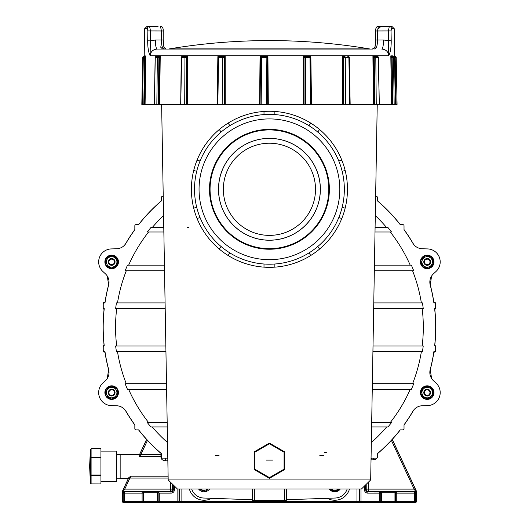 <?xml version="1.0" encoding="UTF-8"?>
<svg xmlns="http://www.w3.org/2000/svg" width="529" height="529" viewBox="0 0 529 529"><rect width="100%" height="100%" fill="white"/><g stroke="black" fill="none" stroke-linecap="round" stroke-linejoin="round"><path stroke-width="0.79" d="M347.169 488.981A13.007 13.007 0 0 1 335.234 498.027L286.394 499.733M270.425 500.289L268.434 500.289M375.63 196.378L376.304 196.378A1.131 1.131 0 0 1 377.435 197.509L377.435 200.888A166.238 166.238 0 0 1 400.222 224.653L402.893 224.653A1.131 1.131 0 0 1 404.024 225.784L404.024 229.692A166.238 166.238 0 0 1 412.845 243.195A11.307 11.307 0 0 0 422.307 248.775L427.538 248.914A13.007 13.007 0 0 1 435.982 271.503L433.502 273.777A11.307 11.307 0 0 0 430.209 284.992A166.238 166.238 0 0 1 433.886 302.952L434.494 302.952A1.131 1.131 0 0 1 435.625 304.082L435.625 307.481A1.131 1.131 0 0 1 434.62 308.605A166.238 166.238 0 0 1 434.62 345.926A1.131 1.131 0 0 1 435.625 347.044L435.625 350.449A1.131 1.131 0 0 1 434.494 351.58L433.886 351.58A166.238 166.238 0 0 1 430.209 369.54A11.307 11.307 0 0 0 433.502 380.754L435.982 383.022A13.007 13.007 0 0 1 427.538 405.611L422.307 405.75A11.307 11.307 0 0 0 412.845 411.337A166.238 166.238 0 0 1 404.024 424.833L404.024 428.741A1.131 1.131 0 0 1 402.893 429.872L400.222 429.872A166.238 166.238 0 0 1 377.435 453.637L377.448 457.03A1.131 1.131 0 0 1 376.304 458.147L371.927 458.147A166.238 166.238 0 0 1 371.047 458.828M163.236 196.378L162.548 196.371L163.236 196.371M167.819 458.828A166.238 166.238 0 0 1 166.939 458.147L162.562 458.147A1.131 1.131 0 0 1 161.431 457.016L161.431 453.637A166.238 166.238 0 0 1 138.638 429.872L135.986 429.885A1.131 1.131 0 0 1 134.842 428.741L134.842 424.833A166.238 166.238 0 0 1 126.021 411.337A11.307 11.307 0 0 0 116.559 405.75L111.328 405.611A13.007 13.007 0 0 1 102.884 383.022L105.364 380.754A11.307 11.307 0 0 0 108.657 369.54A166.238 166.238 0 0 1 104.98 351.58L104.372 351.58A1.131 1.131 0 0 1 103.241 350.449L103.241 347.044A1.131 1.131 0 0 1 104.246 345.926A166.238 166.238 0 0 1 104.246 308.605A1.131 1.131 0 0 1 103.241 307.481L103.241 304.082A1.131 1.131 0 0 1 104.372 302.952L104.98 302.952A166.238 166.238 0 0 1 108.657 284.992A11.307 11.307 0 0 0 105.364 273.777L102.884 271.503A13.007 13.007 0 0 1 111.328 248.914L116.559 248.775A11.307 11.307 0 0 0 126.021 243.195A166.238 166.238 0 0 1 134.842 229.692L134.842 225.784A1.131 1.131 0 0 1 135.973 224.653L138.638 224.653A166.238 166.238 0 0 1 161.431 200.888L161.431 197.509A1.131 1.131 0 0 1 162.562 196.378M252.472 499.733L203.632 498.027A13.007 13.007 0 0 1 191.696 488.981M373.018 346.026L423.24 346.026L422.453 351.626L372.919 351.626M421.368 351.626A153.879 153.879 0 0 1 412.574 383.723M372.356 383.723L413.738 383.723L411.397 389.377L372.264 389.377M410.213 389.377A153.879 153.879 0 0 1 390.27 422.539M371.682 422.539L391.572 422.539L388.015 426.929L371.603 426.929M386.673 426.929A153.879 153.879 0 0 1 371.332 442.568M167.534 442.568A153.879 153.879 0 0 1 152.193 426.929M167.257 426.929L150.844 426.929L147.287 422.539L167.184 422.539M148.596 422.539A153.879 153.879 0 0 1 128.653 389.377M166.602 389.377L127.469 389.377L125.122 383.723L166.503 383.723M126.286 383.723A153.879 153.879 0 0 1 117.498 351.626M165.947 351.626L116.413 351.626L115.626 346.026L165.848 346.026M116.704 346.026A153.879 153.879 0 0 1 116.704 308.506M165.193 308.506L115.626 308.506L116.413 302.899L165.094 302.899M117.498 302.899A153.879 153.879 0 0 1 126.286 270.802M164.532 270.802L125.122 270.802L127.469 265.148L164.433 265.148M128.653 265.148A153.879 153.879 0 0 1 148.596 231.993M163.858 231.993L147.287 231.993L150.844 227.596L163.778 227.596M152.193 227.596A153.879 153.879 0 0 1 163.567 215.587M375.292 215.587A153.879 153.879 0 0 1 386.673 227.596M375.087 227.596L388.015 227.596L391.572 231.993L375.008 231.993M390.27 231.993A153.879 153.879 0 0 1 410.213 265.148M374.426 265.148L411.397 265.148L413.738 270.802L374.334 270.802M412.574 270.802A153.879 153.879 0 0 1 421.368 302.899M373.772 302.899L422.453 302.899L423.24 308.506L373.672 308.506M422.162 308.506A153.879 153.879 0 0 1 422.162 346.026M110.984 385.859A6.784 6.784 0 0 1 117.855 395.394A6.784 6.784 0 0 1 106.164 396.578A6.784 6.784 0 0 1 110.984 385.859A6.784 6.784 0 0 1 117.855 395.394A6.784 6.784 0 0 1 106.164 396.578A6.784 6.784 0 0 1 110.984 385.859M117.293 389.298L117.352 395.831L111.725 399.144L106.045 395.923L105.985 389.397L111.612 386.084L117.293 389.298M116.922 392.564A5.257 5.257 0 0 1 109.08 397.186A5.257 5.257 0 0 1 109 388.081A5.257 5.257 0 0 1 116.922 392.564M108.69 390.991A3.392 3.392 0 0 1 114.562 390.845A3.392 3.392 0 0 1 111.751 396.003A3.392 3.392 0 0 1 108.69 390.991M109.225 391.281A2.784 2.784 0 0 1 114.039 391.162A2.784 2.784 0 0 1 111.738 395.394A2.784 2.784 0 0 1 109.225 391.281M198.567 488.981A6.784 6.784 0 0 0 209.603 488.981M207.553 488.981A5.257 5.257 0 0 1 200.617 488.981M199.314 489.484L205.556 491.388L208.135 488.981M428.219 385.906A6.784 6.784 0 0 1 432.497 396.849A6.784 6.784 0 0 1 420.879 395.084A6.784 6.784 0 0 1 428.219 385.906A6.784 6.784 0 0 1 432.497 396.849A6.784 6.784 0 0 1 420.879 395.084A6.784 6.784 0 0 1 428.219 385.906M422.803 387.783L429.184 386.395L433.575 391.222L431.591 397.444L425.21 398.833L420.82 393.999L422.803 387.783M426.076 387.473A5.257 5.257 0 0 1 432.206 394.211A5.257 5.257 0 0 1 423.306 396.148A5.257 5.257 0 0 1 426.076 387.473M425.309 395.434A3.392 3.392 0 0 1 425.693 389.569A3.392 3.392 0 0 1 430.58 392.835A3.392 3.392 0 0 1 425.309 395.434M425.653 394.925A2.784 2.784 0 0 1 425.964 390.118A2.784 2.784 0 0 1 429.971 392.796A2.784 2.784 0 0 1 425.653 394.925M370.677 479.935L361.472 488.981L177.387 488.981L168.182 479.935L370.677 479.935L377.237 104.478M284.073 456.375A15.268 15.268 0 0 1 284.073 465.044M284.529 451.792A0.337 0.337 0 0 1 284.701 452.09L284.073 452.255L269.433 443.805L254.793 452.255L254.793 469.157L269.433 477.608L284.073 469.157L284.073 452.255L284.529 451.792L269.605 443.176L269.433 443.805L269.261 443.176A0.337 0.337 0 0 1 269.605 443.176M284.701 452.09L284.701 469.329A0.337 0.337 0 0 1 284.529 469.62L269.605 478.236A0.337 0.337 0 0 1 269.261 478.236L254.337 469.62A0.337 0.337 0 0 1 254.165 469.329L254.165 452.09A0.337 0.337 0 0 1 254.337 451.792L269.261 443.176M254.337 451.792L254.793 452.255L254.165 452.09M254.165 469.329L254.793 469.157L254.337 469.62M269.261 478.236L269.433 477.608L269.605 478.236M284.529 469.62L284.073 469.157L284.701 469.329M269.433 40.588A606.128 606.128 0 0 0 169.492 48.88L369.368 48.88A606.128 606.128 0 0 0 269.433 40.588C235.888 40.594 202.581 43.358 169.492 48.88L169.035 49.065M142.817 104.478L144.443 104.478L145.191 57.542L145.032 56.418L144.424 56.418A1.131 1.124 90 0 0 143.299 57.529L144.569 57.542L144.424 56.418L143.828 56.418A1.131 1.131 0 0 0 142.698 57.529L142.704 57.529A1.131 1.124 -90 0 1 143.828 56.418M141.845 104.478L142.539 104.478L143.299 57.529L142.704 57.529L141.832 104.478L142.704 57.529M144.82 56.173L145.852 55.862L145.191 57.542L145.039 56.418L145.852 55.862L145.078 104.478L144.443 104.478M145.078 104.478L154.356 104.478L155.149 57.529A1.131 1.131 0 0 1 156.28 56.418L158.376 56.418A1.131 1.005 90 0 0 157.371 57.529L158.898 57.542A1.131 0.522 -90 0 0 158.376 56.418L160.227 55.862L159.679 104.478L158.931 104.478L159.454 57.542A1.131 0.522 -90.5 0 0 158.925 56.418A1.131 0.522 -90 0 1 159.441 57.542L158.898 57.542L158.363 104.478L158.931 104.478M156.28 56.418A1.131 1.005 -90 0 0 155.275 57.529L154.356 104.478L158.363 104.478M159.679 104.478L186.744 104.478L186.982 57.542A1.131 0.833 -90 0 0 186.142 56.418L185.725 56.418A1.131 0.767 90 0 0 184.958 57.529L186.558 57.542A1.131 0.833 -90 0 0 185.725 56.418L182.373 56.418A1.131 0.833 -90 0 0 181.54 57.529L181.612 57.529A1.131 0.767 -90 0 1 182.373 56.418A1.131 1.131 0 0 0 181.242 57.529L180.687 104.478M182.121 56.881L181.976 55.862L187.775 55.862L186.975 57.542A1.131 0.833 -90.6 0 0 186.142 56.418L187.775 55.862L187.524 104.478L186.744 104.478M187.524 104.478L224.527 104.478L224.461 57.542A1.131 1.045 -90 0 0 223.41 56.418L223.172 56.418A1.131 0.43 90 0 0 222.742 57.529L224.217 57.542A1.131 1.045 -90 0 0 223.172 56.418L218.98 56.418A1.131 1.045 -90 0 0 217.935 57.529L218.543 57.529A1.131 0.43 -90 0 1 218.98 56.418A1.131 1.131 0 0 0 217.849 57.535L217.154 104.478L217.935 57.542M218.173 57.542L217.908 55.862L219.211 56.418L223.41 56.418A1.131 1.045 -91.1 0 1 224.461 57.542L225.175 55.862L225.248 104.478L224.527 104.478M225.248 104.478L259.6 104.478L260.056 55.862L267.919 55.862L268.302 104.478L267.734 104.478L267.363 57.542A1.131 1.131 -90 0 0 266.232 56.418L266.153 57.529L267.337 57.542A1.131 1.131 -90 0 0 266.206 56.418L267.919 55.862L267.363 57.542A1.131 1.131 -99.8 0 0 266.232 56.418L261.663 56.418A1.131 1.131 -90 0 0 260.533 57.542L261.617 57.529L261.663 56.418A1.131 1.131 0 0 0 260.533 57.535L260.089 104.478L267.734 104.478M268.302 104.478L303.183 104.478L303.335 55.862L310.847 55.862L311.502 104.478L311.151 104.478M303.877 104.478L311.396 104.478L310.754 57.535A1.131 1.131 0 0 0 309.624 56.418A1.131 0.337 90 0 1 309.968 57.529L310.702 57.542A1.131 1.078 90 0 0 309.624 56.418L305.293 56.418A1.131 1.078 90 0 0 304.215 57.542L305.63 57.529A1.131 0.337 -90 0 0 305.293 56.418L303.335 55.862L304.023 57.542A1.131 1.078 -88.6 0 1 305.107 56.418A1.131 1.078 -90 0 0 304.03 57.542L303.877 104.478L303.183 104.478M311.396 104.478L310.702 57.542M311.502 104.478L342.706 104.478L342.534 55.862L348.776 55.862L348.79 56.583M344.22 56.418L344.597 56.418A1.131 0.899 90 0 0 343.698 57.542L345.285 57.529A1.131 0.688 -90 0 0 344.597 56.418L344.22 56.418A1.131 0.899 -90 0 0 343.328 57.542A1.131 0.899 -89.3 0 1 344.22 56.418L342.534 55.862L343.314 57.542L343.48 104.478L342.706 104.478M343.48 104.478L349.92 104.478M348.201 56.418A1.131 1.131 0 0 1 349.332 57.529L349.1 57.542A1.131 0.899 90 0 0 348.201 56.418A1.131 0.688 90 0 1 348.889 57.529L349.332 57.529L350.158 104.478L373.388 104.478L372.912 55.862L377.137 55.862L377.078 56.59M374.314 56.418L374.32 56.418A1.131 0.608 -90 0 0 373.712 57.542A1.131 0.608 -89.5 0 1 374.314 56.418L372.912 55.862L373.699 57.542L374.162 104.478L373.388 104.478M374.162 104.478L379.319 104.478L378.228 57.529A1.131 0.952 90 0 0 377.276 56.418L374.32 56.418M377.078 56.729L376.754 56.418A1.131 0.608 90.5 0 0 376.754 56.418L377.276 56.418A1.131 1.131 0 0 1 378.407 57.529L379.319 104.478L391.533 104.478L390.812 55.862L392.518 55.862L392.743 56.418L392.518 55.862M393.351 56.418A1.131 1.104 90 0 1 394.449 57.529L394.482 57.529A1.131 1.131 0 0 0 393.351 56.418L392.366 56.418L392.121 57.542L393.47 57.529A1.131 1.104 -90 0 0 392.366 56.418L390.812 55.862L391.506 57.542L391.758 56.418L392.207 104.478L391.533 104.478M392.207 104.478L395.368 104.478L394.449 57.529L393.47 57.529L394.178 104.478M394.482 57.529L395.368 104.478L397.067 104.478L396.188 57.529A1.131 1.124 90 0 0 395.07 56.418L395.216 57.542L396.201 57.529A1.131 1.131 0 0 0 395.07 56.418L394.7 56.418M393.411 104.478L392.829 104.478L392.121 57.542L391.52 57.542M144.82 56.034L144.443 56.418L144.82 55.862M156.637 56.491L156.591 55.862L160.227 55.862L159.441 57.542M156.63 56.616L156.822 56.418A1.131 0.522 89.5 0 1 156.829 56.418L156.591 55.862M182.796 56.418L182.789 56.418A1.131 0.833 89.4 0 1 182.796 56.418L181.976 55.862M223.41 56.418L225.175 55.862L217.908 55.862L217.888 57.244M260.566 57.542L260.056 55.862L261.69 56.418A1.131 1.131 80.3 0 1 261.69 56.418L261.69 56.418M305.107 56.418L309.439 56.418A1.131 1.078 91.4 0 0 309.439 56.418L310.847 55.862L310.516 57.542M347.824 56.418L347.824 56.418A1.131 0.899 90.7 0 0 347.824 56.418L348.776 55.862L348.717 57.542M373.712 57.542L375.788 57.529A1.131 0.952 -90 0 0 374.836 56.418A1.131 0.608 90 0 0 374.228 57.542L374.697 104.478M376.754 56.418L377.137 55.862M391.764 56.418L392.749 56.418M147.684 40.826C147.664 47.478 148.49 52.45 150.157 55.737L150.335 40.865L147.684 40.826L147.856 30.933L147.393 28.672L147.856 30.933L161.444 30.973L160.499 26.45C162.291 26.278 163.21 27.786 163.256 30.973L161.444 30.973L161.444 40.019C161.451 45.534 162.35 48.549 164.142 49.065L166.536 49.065M158.059 26.45L149.608 26.45A2.261 2.215 90 0 0 147.393 28.672L144.681 28.672L146.943 26.45L149.608 26.45L150.507 30.973L150.335 40.865L155.367 40.019A9.046 1.792 90 0 0 157.159 49.065C153.013 49.395 150.672 51.617 150.157 55.737L388.742 55.737L388.392 30.973L389.291 26.45A2.261 2.215 90 0 1 391.506 28.672L391.043 30.933L391.215 40.826C391.235 47.478 390.409 52.45 388.742 55.737C388.22 51.617 385.886 49.395 381.74 49.065A9.046 1.792 -90 0 0 383.532 40.019L391.215 40.826M375.173 46.803L374.75 49.065C376.542 48.549 377.441 45.534 377.455 40.019L377.455 30.973L375.636 30.973C375.63 27.852 376.549 26.344 378.394 26.45L389.291 26.45L378.394 26.45L377.455 30.973L391.043 30.933M378.394 26.45L380.84 26.45L378.579 28.711M389.291 26.45L391.956 26.45L389.291 26.45M164.142 49.065L163.256 40.019L155.367 40.019M160.32 46.803L162.582 49.065L165.914 49.065M157.159 49.065L372.978 49.065M383.532 40.019L375.636 40.019L374.929 47.352L372.323 49.065M158.197 55.862L158.535 56.418M252.472 488.981L252.472 500.289L286.394 500.289L286.394 488.981M345.139 208.188A78.028 78.028 0 0 0 345.139 170.404L342.164 171.37A74.906 74.906 0 0 1 344.339 189.296A74.906 74.906 0 0 0 231.98 124.421A74.906 74.906 0 0 0 231.98 254.171A74.906 74.906 0 0 0 344.339 189.296A74.906 74.906 0 0 0 231.98 124.421A74.906 74.906 0 0 0 231.98 254.171A74.906 74.906 0 0 0 344.339 189.296A74.906 74.906 0 0 1 342.164 207.223L345.139 208.188A78.028 78.028 0 0 1 341.787 218.517L338.811 217.545M317.737 246.547L319.576 249.08A78.028 78.028 0 0 0 341.787 218.517M319.576 249.08A78.028 78.028 0 0 1 310.794 255.461L308.956 252.928M274.862 264.011L274.862 267.138A78.028 78.028 0 0 0 310.794 255.461M274.862 267.138A78.028 78.028 0 0 1 264.004 267.138L264.004 264.011M229.91 252.928L228.072 255.461A78.028 78.028 0 0 0 264.004 267.138M228.072 255.461A78.028 78.028 0 0 1 219.284 249.08L221.129 246.547M200.055 217.545L197.079 218.517A78.028 78.028 0 0 0 219.284 249.08M197.079 218.517A78.028 78.028 0 0 1 193.72 208.188L196.702 207.223M196.702 171.37L193.72 170.404A78.028 78.028 0 0 0 193.72 208.188M193.72 170.404A78.028 78.028 0 0 1 197.079 160.082L200.055 161.047M221.129 132.045L219.284 129.512A78.028 78.028 0 0 0 197.079 160.082M219.284 129.512A78.028 78.028 0 0 1 228.072 123.131L229.91 125.664M264.004 114.581L264.004 111.454A78.028 78.028 0 0 0 228.072 123.131M264.004 111.454A78.028 78.028 0 0 1 274.862 111.454L274.862 114.581M342.164 171.37A74.906 74.906 0 0 0 308.956 125.664L310.794 123.131A78.028 78.028 0 0 0 274.862 111.454M310.794 123.131A78.028 78.028 0 0 1 319.576 129.512L317.737 132.045M338.811 161.047L341.787 160.082A78.028 78.028 0 0 0 319.576 129.512M341.787 160.082A78.028 78.028 0 0 1 345.139 170.404M269.433 249.232A59.936 59.936 0 0 1 209.497 189.296A59.936 59.936 0 0 1 269.433 129.36A59.936 59.936 0 0 1 329.369 189.296A59.936 59.936 0 0 1 269.433 249.232M269.433 248.67A59.374 59.374 0 0 1 218.014 159.613A59.374 59.374 0 0 1 320.852 159.613A59.374 59.374 0 0 1 269.433 248.67M269.433 240.239A50.943 50.943 0 0 1 225.314 163.825A50.943 50.943 0 0 1 313.552 163.825A50.943 50.943 0 0 1 269.433 240.239M218.543 189.296A50.89 50.89 0 0 1 294.878 145.224A50.89 50.89 0 0 1 294.878 233.368A50.89 50.89 0 0 1 218.543 189.296M223.35 189.296A46.083 46.083 0 0 1 292.471 149.39A46.083 46.083 0 0 1 292.471 229.209A46.083 46.083 0 0 1 223.35 189.296M188.549 227.596L187.531 227.596M219.046 455.562L215.488 455.562M323.378 455.562L319.82 455.562M326.353 452.321L324.363 452.321M371.047 458.934A166.324 166.324 0 0 0 372.059 458.147L376.317 458.16A1.131 1.131 -135 0 0 377.448 457.03L377.448 453.737A166.324 166.324 0 0 0 400.327 429.872L402.873 429.885A1.131 1.131 -135 0 0 403.541 429.674M414.253 409.426L413.116 411.033A166.324 166.324 0 0 1 404.024 424.979M434.203 351.851L433.82 352.539A166.324 166.324 0 0 1 430.269 369.632L431.565 378.42M435.142 350.648L435.572 350.872A1.131 1.131 135 0 1 434.441 352.003L434.673 351.56M435.142 346.125L434.838 344.677A166.324 166.324 0 0 0 434.838 309.855L435.142 308.407M435.142 345.94L435.017 345.285L435.678 346.316L435.142 345.94M434.99 309.161L435.678 308.209L435.017 309.24M434.673 302.965L434.441 302.522A1.131 1.131 45 0 1 435.572 303.653L435.142 303.884M431.565 276.105L430.269 284.9A166.324 166.324 0 0 1 433.82 301.993L434.203 302.674M404.024 229.553A166.324 166.324 0 0 1 413.116 243.492L414.253 245.099M400.327 224.653A166.324 166.324 0 0 0 377.435 200.782L377.448 197.502A1.131 1.131 135 0 0 376.317 196.371L375.63 196.371M161.431 200.782A166.324 166.324 0 0 0 138.538 224.653M124.613 245.099L125.743 243.492A166.324 166.324 0 0 1 134.842 229.553M104.663 302.674L105.04 301.993A166.324 166.324 0 0 1 108.597 284.9L107.301 276.105M103.717 303.884L103.294 303.653A1.131 1.131 -45 0 1 104.425 302.522L104.187 302.965M103.717 308.407L104.021 309.855A166.324 166.324 0 0 0 104.021 344.677L103.717 346.125M103.717 308.592L103.849 309.24L103.181 308.209L103.717 308.592M103.876 345.364L103.181 346.316L103.849 345.285M104.187 351.56L104.425 352.003A1.131 1.131 -135 0 1 103.294 350.872L103.717 350.648M107.301 378.42L108.597 369.632A166.324 166.324 0 0 1 105.04 352.539L104.656 351.851M134.842 424.979A166.324 166.324 0 0 1 125.743 411.033L124.613 409.426M135.325 429.674A1.131 1.131 -45 0 0 135.986 429.885L138.545 429.885A166.324 166.324 0 0 0 161.431 453.75M166.8 458.147A166.324 166.324 0 0 0 167.819 458.934M434.547 352.116L434.547 352.116A1.131 1.131 -135 0 0 435.678 350.985L435.678 346.316M435.678 308.209L435.678 303.547A1.131 1.131 135 0 0 434.547 302.416L434.547 302.416M402.867 224.653L402.873 224.64A1.131 1.131 135 0 1 403.541 224.858M402.873 224.64L400.321 224.64M161.431 197.509L161.418 197.502A1.131 1.131 45 0 1 162.548 196.371M161.418 197.502L161.418 200.789M138.545 224.64L135.986 224.64A1.131 1.131 45 0 0 135.325 224.858M104.312 302.416L104.312 302.416A1.131 1.131 45 0 0 103.181 303.547L103.181 308.209M103.181 346.316L103.181 350.985A1.131 1.131 -45 0 0 104.312 352.116L104.312 352.116M161.418 453.737L161.418 457.03A1.131 1.131 -45 0 0 162.548 458.16L166.82 458.16M178.981 488.981L178.981 501.419L177.85 501.419L177.85 502.55L178.485 502.55L159.275 502.55L177.85 502.55A1.131 1.131 -90 0 0 178.981 501.419L179.615 501.419A1.131 1.131 90 0 1 178.485 502.55L361.016 502.55L361.016 501.419L359.885 501.419A1.131 1.131 90 0 0 361.016 502.55L360.381 502.55A1.131 1.131 -90 0 1 359.251 501.419L359.251 488.981M380.258 491.672L381.389 492.803L380.715 493.14L380.715 501.419L379.584 501.419L379.584 502.55A1.131 1.131 -90 0 0 380.715 501.419L394.958 501.419L394.958 492.81L381.389 492.803L381.389 501.419L380.258 502.55L379.584 502.55L396.763 502.55L396.089 502.55L394.958 501.419L394.958 492.81L396.089 491.672L380.258 491.672L379.584 492.01L379.584 493.14L380.715 493.14A1.131 1.131 -116.6 0 0 379.584 492.01L367.582 491.996L366.068 491.163L365.579 489.748L364.448 489.748A3.392 3.392 135 0 0 367.84 493.14L367.84 492.01L368.468 491.381L415.179 491.381L415.219 490.714L414.121 489.12L366.207 489.12A2.261 2.261 -135 0 0 368.468 491.381L368.468 482.104M396.089 491.672L396.763 492.01A1.131 1.131 116.6 0 0 395.632 493.14L396.763 493.14L396.763 492.01L414.544 492.01L414.544 502.55L415.318 502.55A1.131 1.131 0 0 0 416.449 501.419L416.449 491.243L392.273 439.394M416.449 501.419L396.763 501.419L396.763 493.14L415.675 493.14L415.675 501.419A1.131 1.131 -90 0 1 414.544 502.55L396.763 502.55L396.763 501.419L394.958 501.419L396.089 502.55M379.584 502.55L361.016 502.55M179.615 488.981L179.615 501.419L181.877 501.419L181.877 502.55L356.989 502.55L356.989 501.419L359.885 501.419L359.885 488.981M122.417 501.419L123.191 501.419L123.191 493.14L143.233 493.14L143.233 501.419L142.103 501.419L142.103 502.55L124.322 502.55L142.103 502.55A1.131 1.131 -90 0 0 143.233 501.419L157.477 501.419L158.607 502.55L159.275 502.55L142.103 502.55L142.777 502.55L143.901 501.419L143.901 492.803L157.477 492.81L158.607 491.672L142.77 491.672L143.901 492.803L143.233 493.14A1.131 1.131 -116.6 0 0 142.103 492.01L142.103 501.419L123.191 501.419A1.131 1.131 90 0 0 124.322 502.55L123.548 502.55A1.131 1.131 0 0 1 122.417 501.419L122.417 491.243L128.481 478.236L120.156 478.236L120.156 454.49L139.557 454.49L139.173 455.509L139.53 456.527L140.813 454.649L139.788 454.173L139.173 455.509M158.607 491.672L159.275 492.01L158.145 493.14L158.145 501.419A1.131 1.131 90 0 0 159.275 502.55L159.275 501.419L157.477 501.419L157.477 492.81L157.477 501.419L158.607 502.55M380.258 502.55L381.092 502.186M122.417 491.243L123.647 490.714L124.745 489.12L123.72 488.637L128.871 477.594L129.896 478.071L131.232 476.199L128.99 477.33L128.481 478.236M124.322 502.55L124.322 492.01L123.647 490.714M172.652 484.326L172.652 489.12L170.391 489.12L170.391 491.381A2.261 2.261 135 0 0 172.652 489.12L173.287 489.748L173.162 490.495L172.229 491.666L171.026 492.01L171.026 493.14L159.275 493.14L158.502 492.36M415.219 490.714L416.449 491.243M416.297 491.15L415.146 488.637L414.121 489.12L391.387 440.359M167.852 460.838L165.392 460.838C162.529 460.435 161.047 459.198 160.948 457.135A2.261 1.759 179.4 0 0 161.418 457.096M161.021 453.399A4.457 4.457 0 0 0 160.935 454.246L160.948 457.135M120.156 454.51L116.38 454.51M116.195 481.628L116.195 451.098L116.764 451.66L116.764 481.066L116.195 481.628L100.933 481.628M100.933 457.453L100.933 448.784L91.1 448.83L90.419 449.458L90.419 457.909L90.419 449.458L89.619 466.36L90.419 483.261L90.419 457.909L90.419 483.261L91.1 483.936L91.1 475.273L90.419 474.811L91.1 475.273L100.933 475.273L100.933 457.453L91.1 457.453L90.419 457.909L91.1 457.453L91.1 448.784L90.419 449.458L91.1 448.784L100.933 448.784M100.933 457.744L91.1 457.744L91.1 474.982L100.933 474.982M91.1 483.89L100.933 483.936L100.933 475.273M147.479 440.359L140.813 454.649L161.418 454.649M139.557 454.49L146.593 439.394M266.338 460.111L272.528 460.111M340.299 488.981A6.784 6.784 0 0 1 329.263 488.981A6.784 6.784 0 0 0 340.299 488.981M338.249 488.981A5.257 5.257 0 0 1 331.313 488.981M330.46 488.981L334.5 491.553L339.38 489.008M111.321 255.137A6.784 6.784 0 0 1 117.709 265.003A6.784 6.784 0 0 1 105.972 265.604A6.784 6.784 0 0 1 111.321 255.137M117.425 258.84L117.213 265.366L111.454 268.441L105.906 264.989L106.124 258.469L111.883 255.388L117.425 258.84M116.922 262.086A5.257 5.257 0 0 1 108.888 266.378A5.257 5.257 0 0 1 109.192 257.279A5.257 5.257 0 0 1 116.922 262.086M108.69 260.294A3.392 3.392 0 0 1 114.562 260.149A3.392 3.392 0 0 1 111.751 265.307A3.392 3.392 0 0 1 108.69 260.294A3.392 3.392 0 0 1 114.562 260.149A3.392 3.392 0 0 1 111.751 265.307A3.392 3.392 0 0 1 108.69 260.294M109.225 260.585A2.784 2.784 0 0 1 114.039 260.466A2.784 2.784 0 0 1 111.738 264.698A2.784 2.784 0 0 1 109.225 260.585M428.794 255.322A6.784 6.784 0 0 1 432.107 266.596A6.784 6.784 0 0 1 420.687 263.832A6.784 6.784 0 0 1 428.794 255.322M431.598 257.094L425.217 255.692L420.82 260.513L422.797 266.742L429.171 268.137L433.575 263.316L431.598 257.094M428.788 266.927A5.257 5.257 0 0 1 422.063 260.79A5.257 5.257 0 0 1 430.738 258.033A5.257 5.257 0 0 1 428.788 266.927M425.309 264.738A3.392 3.392 0 0 1 425.693 258.873A3.392 3.392 0 0 1 430.58 262.139A3.392 3.392 0 0 1 425.309 264.738M425.653 264.229A2.784 2.784 0 0 1 425.964 259.422A2.784 2.784 0 0 1 429.971 262.1A2.784 2.784 0 0 1 425.653 264.229M394.958 492.81L395.632 493.14L395.632 501.419A1.131 1.131 90 0 0 396.763 502.55M142.77 491.672L124.322 492.01A1.131 1.131 135 0 0 123.191 493.14L122.556 492.512A1.131 1.131 135 0 1 123.687 491.381L170.391 491.381L171.026 492.01L159.275 492.01M106.131 389.311A6.447 6.447 0 0 1 111.467 386.17M111.758 386.163A6.447 6.447 0 0 1 117.147 389.218M117.293 389.47A6.447 6.447 0 0 1 117.345 395.659M117.207 395.917A6.447 6.447 0 0 1 111.87 399.058M111.579 399.058A6.447 6.447 0 0 1 106.19 396.009M106.038 395.758A6.447 6.447 0 0 1 105.985 389.562M422.969 387.744A6.447 6.447 0 0 1 429.019 386.428M429.297 386.52A6.447 6.447 0 0 1 433.463 391.096M433.522 391.381A6.447 6.447 0 0 1 431.644 397.279M431.426 397.477A6.447 6.447 0 0 1 425.376 398.793M425.098 398.707A6.447 6.447 0 0 1 420.932 394.125M420.866 393.841A6.447 6.447 0 0 1 422.75 387.942M145.177 57.542L144.569 57.542L143.809 104.478M155.275 57.529L157.371 57.529L156.835 104.478M180.759 104.478L181.612 57.529L184.958 57.529L184.707 104.478M186.975 57.542L186.558 57.542L186.307 104.478M217.849 104.478L218.543 57.529L222.742 57.529L222.808 104.478M224.455 57.542L224.283 104.478M261.174 104.478L261.617 57.529L266.153 57.529L266.53 104.478M267.363 57.542L267.707 104.478M304.03 57.542L304.069 104.478M305.491 104.478L305.63 57.529L309.968 57.529L310.602 104.478M343.328 57.542L343.698 57.542L343.87 104.478M345.457 104.478L345.285 57.529L348.889 57.529L349.715 104.478M376.258 104.478L375.788 57.529L378.228 57.529M394.72 57.542L395.216 57.542L396.082 104.478M391.506 28.672L394.217 28.672L395.54 104.478M375.636 30.973L375.696 40.019L375.841 28.877M163.256 30.973L163.197 40.019L163.256 30.973C163.269 27.852 162.35 26.344 160.499 26.45M284.529 500.289L284.529 488.981M254.337 500.289L254.337 488.981M339.816 189.296A70.383 70.383 0 0 0 234.241 128.342A70.383 70.383 0 0 0 234.241 250.25A70.383 70.383 0 0 0 339.816 189.296M189.375 488.981A15.229 15.229 0 0 0 211.547 498.305M356.989 488.981L356.989 501.419L181.877 501.419L181.877 488.981M327.319 498.305A15.229 15.229 0 0 0 349.484 488.981M415.675 493.14A1.131 1.131 -135 0 0 414.544 492.01L415.179 491.381A1.131 1.131 -135 0 1 416.31 492.512L415.675 493.14M122.51 491.262L122.556 492.512M170.391 482.104L170.391 489.12L124.745 489.12L129.896 478.071L168.149 478.071M123.72 488.637L122.569 491.15M366.207 484.326L366.207 489.12L365.579 489.748L365.579 484.948M158.145 493.14L157.477 492.803M168.116 476.199L131.232 476.199M416.31 492.512L416.356 491.262M415.146 488.637L392.214 439.46M371.034 459.833L373.474 459.833A4.457 4.457 0 0 0 377.924 455.376L377.924 454.246A4.457 4.457 0 0 0 377.845 453.399M361.016 488.981L361.016 501.419L379.584 501.419L379.584 493.14L367.84 493.14M364.448 486.058L364.448 489.748M159.275 493.14L159.275 501.419L177.85 501.419L177.85 488.981M171.026 493.14A3.392 3.392 -135 0 0 174.418 489.748L174.418 486.058M173.287 484.948L173.287 489.748L174.418 489.748M161.418 456.481A2.261 1.871 179.3 0 1 160.935 456.527L139.53 456.527M139.788 454.173L146.652 439.46M377.448 454.246L377.924 454.246M377.448 455.376L377.924 455.376M373.474 458.16L373.474 459.833M165.392 460.838L165.392 458.16M161.418 454.246L160.935 454.246M339.876 488.981A6.447 6.447 0 0 1 334.652 491.474M334.354 491.461A6.447 6.447 0 0 1 329.686 488.981M106.276 258.39A6.447 6.447 0 0 1 111.731 255.467M112.029 255.481A6.447 6.447 0 0 1 117.286 258.747M117.418 259.012A6.447 6.447 0 0 1 117.22 265.194M117.061 265.446A6.447 6.447 0 0 1 111.606 268.362M111.308 268.348A6.447 6.447 0 0 1 106.051 265.082M105.912 264.824A6.447 6.447 0 0 1 106.117 258.635M425.389 255.732A6.447 6.447 0 0 1 431.433 257.054M431.651 257.253A6.447 6.447 0 0 1 433.522 263.151M433.456 263.442A6.447 6.447 0 0 1 429.284 268.011M429.006 268.104A6.447 6.447 0 0 1 422.962 266.775M422.744 266.576A6.447 6.447 0 0 1 420.872 260.678M420.932 260.394A6.447 6.447 0 0 1 425.104 255.818M168.182 479.935L161.629 104.478M369.368 48.88L369.831 49.065M260.533 57.535L260.089 104.478M396.201 57.529L397.067 104.478M144.681 28.672L144.192 56.418M394.217 28.672L391.956 26.45M163.256 40.019L163.461 44.257M163.534 44.925L163.95 47.286M374.929 47.352L375.438 44.251M163.977 47.398L166.159 49.065M120.156 478.209L116.764 478.209M116.195 451.098L100.933 451.098M100.933 483.936L91.1 483.936L90.419 483.261"/></g></svg>
